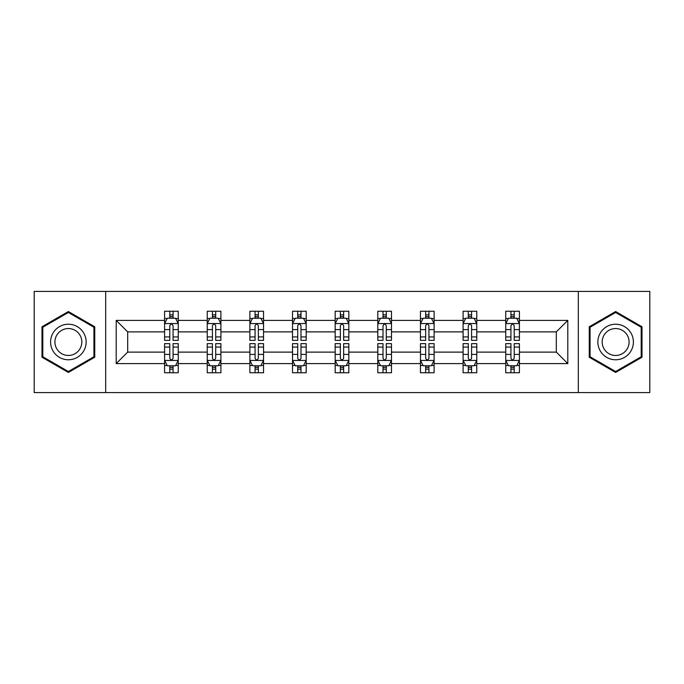 <?xml version="1.0" encoding="UTF-8"?>
<svg xmlns="http://www.w3.org/2000/svg" width="684" height="684" viewBox="0 0 684 684"><rect width="100%" height="100%" fill="white"/><g stroke="black" fill="none" stroke-linecap="round" stroke-linejoin="round"><path stroke-width="1.03" d="M578.313 392.573L649.8 392.573L649.8 291.427L578.313 291.427L578.313 392.573L105.687 392.573L105.687 291.427L34.2 291.427L34.2 392.573L105.687 392.573M519.413 363.597L519.413 352.115L556.314 352.115L567.797 363.597L519.413 363.597L519.413 372.754L514.214 372.754L514.214 365.786M578.313 291.427L105.687 291.427M505.741 363.597L476.765 363.597L476.765 352.115L505.741 352.115L505.741 372.754L519.413 372.754L519.413 365.453L516.839 365.453M476.765 363.597L476.765 372.754L471.575 372.754L471.575 365.786M463.094 363.597L434.118 363.597L434.118 352.115L463.094 352.115L463.094 372.754L476.765 372.754L476.765 365.453L474.192 365.453M434.118 363.597L434.118 372.754L428.928 372.754L428.928 365.786M420.455 363.597L391.479 363.597L391.479 352.115L420.455 352.115L420.455 372.754L434.118 372.754L434.118 365.453L431.553 365.453M391.479 363.597L391.479 372.754L386.28 372.754L386.28 365.786M377.807 363.597L348.831 363.597L348.831 352.115L377.807 352.115L377.807 372.754L391.479 372.754L391.479 365.453L388.905 365.453M348.831 363.597L348.831 372.754L343.642 372.754L343.642 365.786M335.169 363.597L306.193 363.597L306.193 352.115L335.169 352.115L335.169 372.754L348.831 372.754L348.831 365.453L346.266 365.453M306.193 363.597L306.193 372.754L300.994 372.754L300.994 365.786M292.521 363.597L263.545 363.597L263.545 352.115L292.521 352.115L292.521 372.754L306.193 372.754L306.193 365.453L303.619 365.453M263.545 363.597L263.545 372.754L258.355 372.754L258.355 365.786M249.882 363.597L220.906 363.597L220.906 352.115L249.882 352.115L249.882 372.754L263.545 372.754L263.545 365.453L260.98 365.453M220.906 363.597L220.906 372.754L215.708 372.754L215.708 365.786M207.235 363.597L178.259 363.597L178.259 352.115L207.235 352.115L207.235 372.754L220.906 372.754L220.906 365.453L218.333 365.453M178.259 363.597L178.259 372.754L173.069 372.754L173.069 365.786M164.588 363.597L116.203 363.597L116.203 320.403L164.588 320.403L164.588 331.885L127.686 331.885L127.686 352.115L164.588 352.115L164.588 372.754L178.259 372.754L178.259 365.453L175.685 365.453M167.161 318.547L164.588 318.547L164.588 311.246L164.588 320.403M169.786 318.214L169.786 311.246L164.588 311.246L178.259 311.246L178.259 320.403L207.235 320.403L207.235 311.246L220.906 311.246L220.906 320.403L249.882 320.403L249.882 311.246L263.545 311.246L263.545 320.403L292.521 320.403L292.521 311.246L306.193 311.246L306.193 320.403L335.169 320.403L335.169 311.246L348.831 311.246L348.831 320.403L377.807 320.403L377.807 311.246L391.479 311.246L391.479 320.403L420.455 320.403L420.455 311.246L434.118 311.246L434.118 320.403L463.094 320.403L463.094 311.246L476.765 311.246L476.765 320.403L505.741 320.403L505.741 311.246L519.413 311.246L519.413 320.403L567.797 320.403L567.797 363.597M505.741 320.403L505.741 331.885L476.765 331.885L476.765 320.403M463.094 320.403L463.094 331.885L434.118 331.885L434.118 320.403M420.455 320.403L420.455 331.885L391.479 331.885L391.479 320.403M377.807 320.403L377.807 331.885L348.831 331.885L348.831 320.403M335.169 320.403L335.169 331.885L306.193 331.885L306.193 320.403M292.521 320.403L292.521 331.885L263.545 331.885L263.545 320.403M249.882 320.403L249.882 331.885L220.906 331.885L220.906 320.403M207.235 320.403L207.235 331.885L178.259 331.885L178.259 320.403M116.203 320.403L127.686 331.885M556.314 352.115L556.314 331.885L519.413 331.885L519.413 320.403M510.931 318.077L514.214 318.077M468.292 318.077L471.575 318.077M425.645 318.077L428.928 318.077M383.006 318.077L386.28 318.077M340.358 318.077L343.642 318.077M297.72 318.077L300.994 318.077M255.072 318.077L258.355 318.077M212.425 318.077L215.708 318.077M169.786 318.077L173.069 318.077M169.786 365.923L173.069 365.923M212.425 365.923L215.708 365.923M255.072 365.923L258.355 365.923M297.72 365.923L300.994 365.923M340.358 365.923L343.642 365.923M383.006 365.923L386.28 365.923M425.645 365.923L428.928 365.923M468.292 365.923L471.575 365.923M510.931 365.923L514.214 365.923M127.686 352.115L116.203 363.597M567.797 320.403L556.314 331.885M94.751 326.772L68.366 311.536L41.989 326.772L41.989 357.228L68.366 372.464L94.751 357.228L94.751 326.772M589.249 326.772L589.249 357.228L615.634 372.464L642.011 357.228L642.011 326.772L615.634 311.536L589.249 326.772M173.069 314.802L169.786 314.802M164.588 336.93L164.588 340.358L169.786 340.358L169.786 336.93L164.588 336.93L164.588 331.885M178.259 331.885L178.259 340.358L173.069 340.358L173.069 325.738C171.975 323.626 170.88 323.626 169.786 325.738L169.786 336.93M175.685 318.547L178.259 318.547L178.259 311.246L173.069 311.246L173.069 318.214M178.259 323.686L175.523 318.214L167.323 318.214L164.588 323.686M169.786 369.198L173.069 369.198M178.259 347.07L178.259 343.642L173.069 343.642L173.069 347.07L178.259 347.07L178.259 352.115M164.588 352.115L164.588 343.642L169.786 343.642L169.786 358.262C170.88 360.374 171.975 360.374 173.069 358.262L173.069 347.07M167.161 365.453L164.588 365.453L164.588 372.754L169.786 372.754L169.786 365.786M164.588 360.314L167.323 365.786L175.523 365.786L178.259 360.314M215.708 314.802L212.425 314.802M209.808 318.547L207.235 318.547L207.235 311.246L212.425 311.246L212.425 318.214M207.235 336.93L207.235 340.358L212.425 340.358L212.425 336.93L207.235 336.93L207.235 331.885M220.906 331.885L220.906 340.358L215.708 340.358L215.708 325.738C214.614 323.626 213.528 323.626 212.425 325.738L212.425 336.93M218.333 318.547L220.906 318.547L220.906 311.246L215.708 311.246L215.708 318.214M220.906 323.686L218.17 318.214L209.971 318.214L207.235 323.686M258.355 314.802L255.072 314.802M252.447 318.547L249.882 318.547L249.882 311.246L255.072 311.246L255.072 318.214M249.882 336.93L249.882 340.358L255.072 340.358L255.072 336.93L249.882 336.93L249.882 331.885M263.545 331.885L263.545 340.358L258.355 340.358L258.355 325.738C257.261 323.626 256.167 323.626 255.072 325.738L255.072 336.93M260.98 318.547L263.545 318.547L263.545 311.246L258.355 311.246L258.355 318.214M263.545 323.686L260.809 318.214L252.61 318.214L249.882 323.686M212.425 369.198L215.708 369.198M220.906 347.07L220.906 343.642L215.708 343.642L215.708 347.07L220.906 347.07L220.906 352.115M207.235 352.115L207.235 343.642L212.425 343.642L212.425 358.262C213.519 360.374 214.614 360.374 215.708 358.262L215.708 347.07M209.808 365.453L207.235 365.453L207.235 372.754L212.425 372.754L212.425 365.786M207.235 360.314L209.971 365.786L218.17 365.786L220.906 360.314M255.072 369.198L258.355 369.198M263.545 347.07L263.545 343.642L258.355 343.642L258.355 347.07L263.545 347.07L263.545 352.115M249.882 352.115L249.882 343.642L255.072 343.642L255.072 358.262C256.167 360.374 257.261 360.374 258.355 358.262L258.355 347.07M252.447 365.453L249.882 365.453L249.882 372.754L255.072 372.754L255.072 365.786M249.882 360.314L252.61 365.786L260.809 365.786L263.545 360.314M52.984 333.117A17.767 17.767 0 0 0 59.482 357.39A17.767 17.767 0 0 0 83.756 350.883A17.767 17.767 0 0 0 77.258 326.61A17.767 17.767 0 0 0 52.984 333.117M56.721 335.271A13.449 13.449 0 0 0 61.645 353.654A13.449 13.449 0 0 0 80.019 348.729A13.449 13.449 0 0 0 75.095 330.346A13.449 13.449 0 0 0 56.721 335.271M93.93 327.243L93.93 356.757L68.366 371.515L42.81 356.757L42.81 327.243L68.366 312.485L93.93 327.243M600.244 333.117A17.767 17.767 0 0 0 606.742 357.39A17.767 17.767 0 0 0 631.016 350.883A17.767 17.767 0 0 0 624.518 326.61A17.767 17.767 0 0 0 600.244 333.117M603.981 335.271A13.449 13.449 0 0 0 608.905 353.654A13.449 13.449 0 0 0 627.279 348.729A13.449 13.449 0 0 0 622.354 330.346A13.449 13.449 0 0 0 603.981 335.271M641.19 327.243L641.19 356.757L615.634 371.515L590.07 356.757L590.07 327.243L615.634 312.485L641.19 327.243M300.994 314.802L297.72 314.802M295.095 318.547L292.521 318.547L292.521 311.246L297.72 311.246L297.72 318.214M292.521 336.93L292.521 340.358L297.72 340.358L297.72 336.93L292.521 336.93L292.521 331.885M306.193 331.885L306.193 340.358L300.994 340.358L300.994 325.738C299.908 323.626 298.814 323.626 297.72 325.738L297.72 336.93M303.619 318.547L306.193 318.547L306.193 311.246L300.994 311.246L300.994 318.214M306.193 323.686L303.457 318.214L295.257 318.214L292.521 323.686M297.72 369.198L300.994 369.198M306.193 347.07L306.193 343.642L300.994 343.642L300.994 347.07L306.193 347.07L306.193 352.115M292.521 352.115L292.521 343.642L297.72 343.642L297.72 358.262C298.805 360.374 299.9 360.374 300.994 358.262L300.994 347.07M295.095 365.453L292.521 365.453L292.521 372.754L297.72 372.754L297.72 365.786M292.521 360.314L295.257 365.786L303.457 365.786L306.193 360.314M343.642 314.802L340.358 314.802M337.734 318.547L335.169 318.547L335.169 311.246L340.358 311.246L340.358 318.214M335.169 336.93L335.169 340.358L340.358 340.358L340.358 336.93L335.169 336.93L335.169 331.885M348.831 331.885L348.831 340.358L343.642 340.358L343.642 325.738C342.547 323.626 341.453 323.626 340.358 325.738L340.358 336.93M346.266 318.547L348.831 318.547L348.831 311.246L343.642 311.246L343.642 318.214M348.831 323.686L346.104 318.214L337.896 318.214L335.169 323.686M340.358 369.198L343.642 369.198M348.831 347.07L348.831 343.642L343.642 343.642L343.642 347.07L348.831 347.07L348.831 352.115M335.169 352.115L335.169 343.642L340.358 343.642L340.358 358.262C341.453 360.374 342.547 360.374 343.642 358.262L343.642 347.07M337.734 365.453L335.169 365.453L335.169 372.754L340.358 372.754L340.358 365.786M335.169 360.314L337.896 365.786L346.104 365.786L348.831 360.314M386.28 314.802L383.006 314.802M380.381 318.547L377.807 318.547L377.807 311.246L383.006 311.246L383.006 318.214M377.807 336.93L377.807 340.358L383.006 340.358L383.006 336.93L377.807 336.93L377.807 331.885M391.479 331.885L391.479 340.358L386.28 340.358L386.28 325.738C385.195 323.626 384.1 323.626 383.006 325.738L383.006 336.93M388.905 318.547L391.479 318.547L391.479 311.246L386.28 311.246L386.28 318.214M391.479 323.686L388.743 318.214L380.543 318.214L377.807 323.686M383.006 369.198L386.28 369.198M391.479 347.07L391.479 343.642L386.28 343.642L386.28 347.07L391.479 347.07L391.479 352.115M377.807 352.115L377.807 343.642L383.006 343.642L383.006 358.262C384.092 360.374 385.186 360.374 386.28 358.262L386.28 347.07M380.381 365.453L377.807 365.453L377.807 372.754L383.006 372.754L383.006 365.786M377.807 360.314L380.543 365.786L388.743 365.786L391.479 360.314M428.928 314.802L425.645 314.802M423.02 318.547L420.455 318.547L420.455 311.246L425.645 311.246L425.645 318.214M420.455 336.93L420.455 340.358L425.645 340.358L425.645 336.93L420.455 336.93L420.455 331.885M434.118 331.885L434.118 340.358L428.928 340.358L428.928 325.738C427.833 323.626 426.739 323.626 425.645 325.738L425.645 336.93M431.553 318.547L434.118 318.547L434.118 311.246L428.928 311.246L428.928 318.214M434.118 323.686L431.39 318.214L423.191 318.214L420.455 323.686M425.645 369.198L428.928 369.198M434.118 347.07L434.118 343.642L428.928 343.642L428.928 347.07L434.118 347.07L434.118 352.115M420.455 352.115L420.455 343.642L425.645 343.642L425.645 358.262C426.739 360.374 427.833 360.374 428.928 358.262L428.928 347.07M423.02 365.453L420.455 365.453L420.455 372.754L425.645 372.754L425.645 365.786M420.455 360.314L423.191 365.786L431.39 365.786L434.118 360.314M471.575 314.802L468.292 314.802M465.667 318.547L463.094 318.547L463.094 311.246L468.292 311.246L468.292 318.214M463.094 336.93L463.094 340.358L468.292 340.358L468.292 336.93L463.094 336.93L463.094 331.885M476.765 331.885L476.765 340.358L471.575 340.358L471.575 325.738C470.481 323.626 469.386 323.626 468.292 325.738L468.292 336.93M474.192 318.547L476.765 318.547L476.765 311.246L471.575 311.246L471.575 318.214M476.765 323.686L474.029 318.214L465.83 318.214L463.094 323.686M468.292 369.198L471.575 369.198M476.765 347.07L476.765 343.642L471.575 343.642L471.575 347.07L476.765 347.07L476.765 352.115M463.094 352.115L463.094 343.642L468.292 343.642L468.292 358.262C469.386 360.374 470.472 360.374 471.575 358.262L471.575 347.07M465.667 365.453L463.094 365.453L463.094 372.754L468.292 372.754L468.292 365.786M463.094 360.314L465.83 365.786L474.029 365.786L476.765 360.314M514.214 314.802L510.931 314.802M508.315 318.547L505.741 318.547L505.741 311.246L510.931 311.246L510.931 318.214M505.741 336.93L505.741 340.358L510.931 340.358L510.931 336.93L505.741 336.93L505.741 331.885M519.413 331.885L519.413 340.358L514.214 340.358L514.214 325.738C513.12 323.626 512.025 323.626 510.931 325.738L510.931 336.93M516.839 318.547L519.413 318.547L519.413 311.246L514.214 311.246L514.214 318.214M519.413 323.686L516.676 318.214L508.477 318.214L505.741 323.686M510.931 369.198L514.214 369.198M519.413 347.07L519.413 343.642L514.214 343.642L514.214 347.07L519.413 347.07L519.413 352.115M505.741 352.115L505.741 343.642L510.931 343.642L510.931 358.262C512.025 360.374 513.12 360.374 514.214 358.262L514.214 347.07M508.315 365.453L505.741 365.453L505.741 372.754L510.931 372.754L510.931 365.786M505.741 360.314L508.477 365.786L516.676 365.786L519.413 360.314M178.191 323.549L164.656 323.549M178.259 336.93L173.069 336.93M169.786 329.603L164.588 329.603M178.259 329.603L173.069 329.603M173.069 316.538L169.786 316.538M164.656 360.451L178.191 360.451M164.588 347.07L169.786 347.07M173.069 354.397L178.259 354.397M164.588 354.397L169.786 354.397M169.786 367.462L173.069 367.462M220.838 323.549L207.303 323.549M220.906 336.93L215.708 336.93M212.425 329.603L207.235 329.603M220.906 329.603L215.708 329.603M215.708 316.538L212.425 316.538M263.477 323.549L249.951 323.549M263.545 336.93L258.355 336.93M255.072 329.603L249.882 329.603M263.545 329.603L258.355 329.603M258.355 316.538L255.072 316.538M207.303 360.451L220.838 360.451M207.235 347.07L212.425 347.07M215.708 354.397L220.906 354.397M207.235 354.397L212.425 354.397M212.425 367.462L215.708 367.462M249.951 360.451L263.477 360.451M249.882 347.07L255.072 347.07M258.355 354.397L263.545 354.397M249.882 354.397L255.072 354.397M255.072 367.462L258.355 367.462M306.124 323.549L292.59 323.549M306.193 336.93L300.994 336.93M297.72 329.603L292.521 329.603M306.193 329.603L300.994 329.603M300.994 316.538L297.72 316.538M292.59 360.451L306.124 360.451M292.521 347.07L297.72 347.07M300.994 354.397L306.193 354.397M292.521 354.397L297.72 354.397M297.72 367.462L300.994 367.462M348.763 323.549L335.237 323.549M348.831 336.93L343.642 336.93M340.358 329.603L335.169 329.603M348.831 329.603L343.642 329.603M343.642 316.538L340.358 316.538M335.237 360.451L348.763 360.451M335.169 347.07L340.358 347.07M343.642 354.397L348.831 354.397M335.169 354.397L340.358 354.397M340.358 367.462L343.642 367.462M391.41 323.549L377.876 323.549M391.479 336.93L386.28 336.93M383.006 329.603L377.807 329.603M391.479 329.603L386.28 329.603M386.28 316.538L383.006 316.538M377.876 360.451L391.41 360.451M377.807 347.07L383.006 347.07M386.28 354.397L391.479 354.397M377.807 354.397L383.006 354.397M383.006 367.462L386.28 367.462M434.049 323.549L420.523 323.549M434.118 336.93L428.928 336.93M425.645 329.603L420.455 329.603M434.118 329.603L428.928 329.603M428.928 316.538L425.645 316.538M420.523 360.451L434.049 360.451M420.455 347.07L425.645 347.07M428.928 354.397L434.118 354.397M420.455 354.397L425.645 354.397M425.645 367.462L428.928 367.462M476.697 323.549L463.162 323.549M476.765 336.93L471.575 336.93M468.292 329.603L463.094 329.603M476.765 329.603L471.575 329.603M471.575 316.538L468.292 316.538M463.162 360.451L476.697 360.451M463.094 347.07L468.292 347.07M471.575 354.397L476.765 354.397M463.094 354.397L468.292 354.397M468.292 367.462L471.575 367.462M519.344 323.549L505.809 323.549M519.413 336.93L514.214 336.93M510.931 329.603L505.741 329.603M519.413 329.603L514.214 329.603M514.214 316.538L510.931 316.538M505.809 360.451L519.344 360.451M505.741 347.07L510.931 347.07M514.214 354.397L519.413 354.397M505.741 354.397L510.931 354.397M510.931 367.462L514.214 367.462"/></g></svg>
